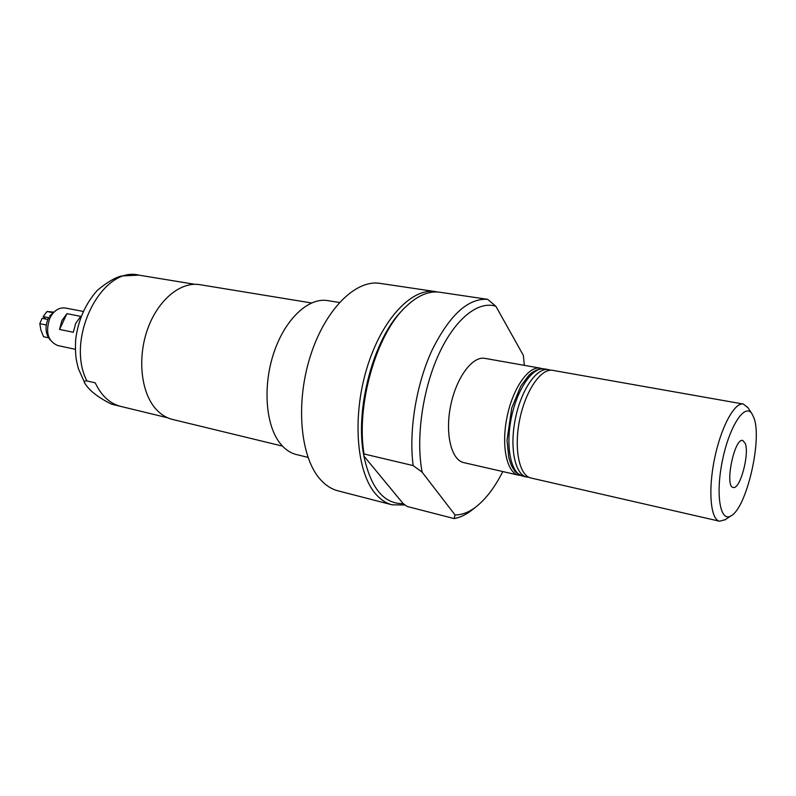 <?xml version="1.0" encoding="UTF-8"?>
<svg xmlns="http://www.w3.org/2000/svg" width="796" height="796" viewBox="0 0 796 796"><rect width="100%" height="100%" fill="white"/><g stroke="black" fill="none" stroke-linecap="round" stroke-linejoin="round"><path stroke-width="1.19" d="M437.511 292.003L435.283 291.575C411.721 287.585 381.433 319.604 366.787 368.518C352.001 417.333 356.578 472.217 375.593 493.888C380.508 499.599 385.99 503.241 392.04 504.803L405.104 505.002M435.283 291.575L379.981 283.376C355.404 279.267 324.42 310.142 309.903 357.563C295.226 404.895 300.679 458.406 320.689 479.869C325.872 485.53 331.614 489.172 337.912 490.804L392.04 504.803M86.903 380.936L95.241 382.866C101.182 395.423 109.45 403.214 120.037 406.239L111.52 404.169C98.684 397.781 89.938 391.075 85.291 384.06C83.54 381.762 84.078 380.727 86.903 380.936C64.974 338.499 102.107 265.595 138.872 275.137L194.692 284.291M339.394 302.5L327.634 300.599C308.669 297.296 285.416 318.649 274.063 352.121C262.62 385.523 265.506 424.855 279.933 443.133C284.709 449.203 290.202 453.014 296.42 454.546L307.982 457.382M311.495 302.958L199.846 284.67C180.791 281.356 158.215 299.614 147.767 328.649C137.21 357.623 140.922 392.189 155.668 408.776C160.603 414.338 166.215 417.89 172.513 419.432L282.471 446.098M745.245 443.422L742.758 440.477C734.36 437.511 724.34 486.903 733.225 487.441C739.972 489.938 749.683 454.158 745.245 443.422M754.021 418.089L751.902 413.651C744.777 402.647 729.226 426.467 722.37 460.794C715.305 495.082 720.35 523.072 731.206 515.718C746.568 507.758 762.309 439.959 754.021 418.089M747.961 407.711L743.315 404.04C734.479 402.06 720.838 427.392 714.45 459.192C707.952 490.953 710.639 519.599 719.544 521.221L725.265 519.649M743.315 404.04L552.722 370.359C541.131 367.941 525.499 390.587 519.679 419.691C513.699 448.755 519.281 475.7 530.902 477.988L719.544 521.221M542.235 368.717L540.295 368.16C528.544 365.722 512.793 388.199 507.012 417.114C501.072 446.009 506.813 472.844 518.594 475.172L520.594 475.421M540.295 368.16L484.913 358.379C472.486 355.832 456.277 377.543 450.655 405.691C444.874 433.8 451.332 460.118 463.769 462.615L518.594 475.172M524.335 365.344L523.37 355.404L495.898 306.301C478.366 300.4 455.033 318.718 438.725 354.379C422.427 389.98 415.671 438.745 422.159 472.197L455.023 514.922C461.77 515.002 468.615 512.425 475.56 507.201C485.679 499.381 494.754 487.5 502.803 471.55M402.766 309.863C373.722 337.862 354.469 409.313 363.891 456.038C370.807 488.157 383.911 504.027 403.204 503.649L363.891 456.038L364.021 453.969L413.144 465.58L422.159 472.197M455.023 514.922L454.158 518.584L407.273 506.505L403.204 503.649M495.898 306.301L487.659 299.336L439.312 292.172C428.238 290.789 416.766 295.943 404.905 307.614C375.921 335.325 355.941 405.761 364.021 453.969M454.158 518.584C459.77 517.609 465.401 515.002 471.043 510.753L472.933 509.261M487.659 299.336C468.068 298.042 449.481 315.097 431.89 350.509C416.109 384.806 408.637 431.064 413.144 465.58M59.541 329.445L61.909 320.569L66.934 313.674L59.541 329.445L73.341 332.27L75.719 323.315L80.744 316.36L66.934 313.674M83.053 311.395L65.282 308.002C58.944 307.246 53.8 310.639 49.83 318.161C45.213 332.022 47.83 341.136 57.67 345.524L75.361 349.315M45.71 319.027L43.153 316.579L49.949 317.912M48.466 337.753L43.551 336.718L40.895 330.051L39.8 323.673L42.108 318.31L47.77 319.445M49.82 318.171L48.566 317.753C44.705 326.559 45.292 334.022 50.327 340.121M50.496 316.848L49.611 315.982L56.407 310.112M49.611 315.982L50.765 316.37M43.153 316.579L46.994 311.525L53.173 312.032M39.8 323.673L46.238 324.987M46.994 311.525L52.496 312.599M526.693 477.033L522.763 476.127C511.032 473.809 505.351 446.944 511.301 417.99C517.092 389.005 532.803 366.468 544.504 368.906L548.484 369.613C536.832 367.185 521.161 389.771 515.35 418.805C509.39 447.82 515.022 474.724 526.693 477.033L528.982 477.331M111.798 404.239L167.628 417.781M548.484 369.613L550.703 370.22M522.763 476.127C517.45 473.64 514.554 471.59 514.077 469.988C512.107 466.565 511.908 467.899 508.813 457.62L507.002 440.367L511.728 408.05L520.753 386.199L528.793 375.413C533.748 370.637 538.982 368.468 544.504 368.906M111.51 404.169L112.644 404.458M85.152 383.841L78.346 368.568C76.317 359.782 75.033 357.225 75.62 340.001C77.998 320.569 85.202 304.052 97.231 290.45C106.654 282.55 114.704 277.734 121.36 276.003L138.872 275.137M751.902 413.651L747.534 407.064M731.206 515.718L724.609 520.087M475.56 507.201L471.043 510.753"/></g></svg>
